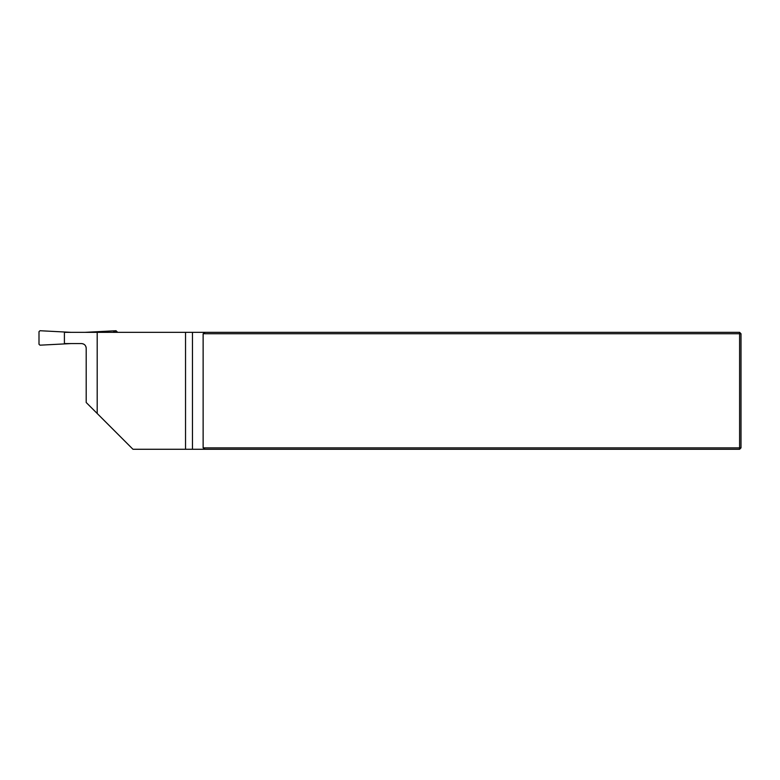 <?xml version="1.0" encoding="UTF-8"?>
<svg xmlns="http://www.w3.org/2000/svg" width="780" height="780" viewBox="0 0 780 780"><rect width="100%" height="100%" fill="white"/><g stroke="black" fill="none" stroke-linecap="round" stroke-linejoin="round"><path stroke-width="1.17" d="M86.112 347.305C85.459 344.984 83.928 343.736 81.52 343.57L64.409 343.57L64.409 332.339L97.198 332.339L97.198 413.488L132.97 449.27L192.455 449.27L192.455 332.339L185.533 332.339L185.533 449.27M185.533 332.339L97.198 332.339M97.198 413.488L86.2 402.5L86.2 348.241C85.917 345.404 84.357 343.853 81.52 343.57L73.203 343.57M192.455 332.339L739.596 332.339L739.596 333.743L203.131 333.743L203.131 447.866L739.596 447.866L739.596 333.743L741 333.743L741 447.866L739.596 449.27L192.455 449.27M205.13 449.27L203.131 447.866M203.131 333.743L205.13 332.339M739.596 449.27L739.596 447.866L741 447.866M739.596 332.339L741 333.743M64.409 332.339L64.409 343.57M117.117 332.339L116.113 330.73L85.088 332.339M71.029 332.339L40.004 330.73L39 331.646L39 344.263L40.004 345.179L71.029 343.57M117.117 331.646L115.733 332.339M112.915 332.339L116.113 330.73"/></g></svg>
